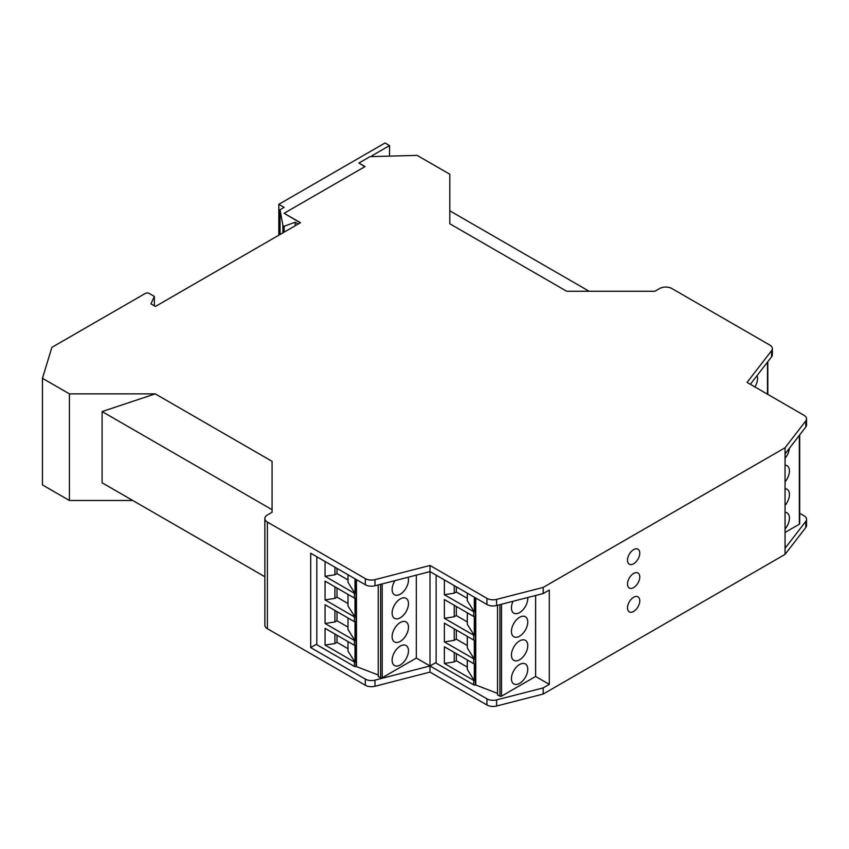 <?xml version="1.0" encoding="UTF-8"?>
<svg xmlns="http://www.w3.org/2000/svg" width="849" height="849" viewBox="0 0 849 849"><rect width="100%" height="100%" fill="white"/><g stroke="black" fill="none" stroke-linecap="round" stroke-linejoin="round"><path stroke-width="1.27" d="M154.38 305.863L154.38 296.428L149.297 293.489A2.887 1.666 180 0 0 145.211 293.489L51.895 347.358L42.45 378.293L42.45 484.917L69.416 500.486L132.773 500.486M154.38 296.428L150.931 303.868L155.42 306.457L300.472 222.714L284.128 213.279L300.27 222.831M284.128 213.279L365.028 166.574L358.904 163.04L369.931 156.662L417.124 155.367L449.811 174.236L449.811 210.817L589.121 291.249M358.904 163.04L364.826 166.691M527.77 622.03A11.557 6.675 -60 0 1 522.729 633.662A11.557 6.675 -60 0 1 513.825 636.75A11.557 6.675 -60 0 1 511.427 631.465A11.557 6.675 -60 0 1 516.468 619.834A11.557 6.675 -60 0 1 525.372 616.735A11.557 6.675 -60 0 1 527.77 622.03M527.77 669.203A11.557 6.675 -60 0 1 522.729 680.834A11.557 6.675 -60 0 1 513.825 683.933A11.557 6.675 -60 0 1 511.427 678.648A11.557 6.675 -60 0 1 516.468 667.017A11.557 6.675 -60 0 1 525.372 663.918A11.557 6.675 -60 0 1 527.77 669.203M449.811 174.236L449.811 223.775L566.676 291.249L654.929 291.249L659.631 288.533A8.67 5.009 180 0 1 671.888 288.533L769.82 345.076A8.67 5.009 0 0 1 772.357 348.61L772.357 354.744M806.55 418.833L806.55 424.967A8.67 5.009 180 0 1 805.797 427.005L785.06 453.897L785.06 447.763L805.797 420.871A8.67 5.009 180 0 0 806.539 418.589A8.67 5.009 180 0 0 804.014 415.299L747.067 382.421L771.603 350.648A8.67 5.009 0 0 0 772.357 348.61M771.603 350.648L771.603 356.782A8.67 5.009 0 0 0 772.346 354.935M771.603 356.782L750.336 384.31M298.232 224.019L295.165 222.247L284.128 226.258L282.908 225.547L280.043 209.745L280.043 234.515M282.908 225.547L282.908 232.859M535.623 595.489L535.623 676.473L549.303 684.368L543.18 687.913L543.18 694.047L785.06 554.386L805.797 527.505A8.67 5.009 180 0 0 806.55 525.467L806.55 519.333M543.18 687.913L496.601 699.884A8.67 5.009 180 0 1 486.944 698.844L429.997 665.966L429.997 672.1L486.944 704.978A8.67 5.009 180 0 0 496.601 706.018L543.18 694.047M785.06 447.763L543.18 587.412L496.601 599.383A8.67 5.009 180 0 1 486.944 598.354L429.997 565.476L374.971 579.644A8.67 5.009 180 0 1 365.314 578.615L267.382 522.071A8.67 5.009 180 0 1 264.856 518.866A8.67 5.009 180 0 1 267.382 514.993L272.073 512.287L272.073 461.325L155.218 393.862L69.416 393.862L69.416 500.486M543.18 587.412L543.18 593.547L496.601 605.517A8.67 5.009 180 0 1 486.944 604.488L429.997 571.61L374.971 585.778A8.67 5.009 180 0 1 365.314 584.749L310.692 553.208L310.692 647.575L365.314 679.104L365.314 685.239L267.382 628.695A8.67 5.009 180 0 1 264.846 625.161L264.846 518.537M365.314 679.104A8.67 5.009 180 0 0 374.971 680.134L374.971 686.268L429.997 672.1M374.971 686.268A8.67 5.009 180 0 1 365.314 685.239M316.815 644.03L310.692 647.575M264.846 576.736L102.103 482.784L102.103 411.563L272.073 509.697L272.073 512.287M102.103 411.563L155.218 393.862M69.416 393.862L42.45 378.293M280.043 209.745L284.128 207.389L278.822 204.322L385.053 142.982L389.542 145.582L371.979 155.728L373.443 156.566M278.822 204.322L278.822 235.215M284.128 226.258L284.128 232.159M389.542 156.131L389.542 145.582M295.165 222.247L295.165 225.781M497.535 605.284L497.535 694.917L499.923 696.18A1.157 0.669 0 0 0 501.515 696.159L535.623 676.473M436.131 575.144L436.131 663.143L473.721 684.846A1.157 0.669 0 0 0 475.355 684.846L497.535 693.41M549.303 684.368L549.303 590.013L543.18 593.547M785.06 453.897L785.06 554.386M639.764 553.166A8.67 5.009 120 0 0 638.119 549.282A8.67 5.009 120 0 0 631.391 551.415A8.67 5.009 120 0 0 627.507 560.244A8.67 5.009 120 0 0 629.406 564.267A8.67 5.009 120 0 0 636.05 561.815A8.67 5.009 120 0 0 639.764 553.166M639.764 576.991A8.67 5.009 120 0 0 638.119 573.107A8.67 5.009 120 0 0 631.391 575.24A8.67 5.009 120 0 0 627.507 584.07A8.67 5.009 120 0 0 629.406 588.092A8.67 5.009 120 0 0 636.05 585.64A8.67 5.009 120 0 0 639.764 576.991M639.764 600.816A8.67 5.009 120 0 0 638.119 596.932A8.67 5.009 120 0 0 631.391 599.065A8.67 5.009 120 0 0 627.507 607.895A8.67 5.009 120 0 0 629.406 611.917A8.67 5.009 120 0 0 636.05 609.465A8.67 5.009 120 0 0 639.764 600.816M785.06 548.263L805.797 521.371L805.797 527.505M805.797 521.371A8.67 5.009 180 0 0 806.539 519.089A8.67 5.009 180 0 0 804.014 515.789L799.684 513.295M799.684 434.932L799.684 523.737A1.157 0.669 180 0 1 799.344 524.204L785.06 532.45M374.971 680.134L429.997 665.966L416.307 658.071L382.209 677.757A1.157 0.669 0 0 1 380.617 677.778L378.229 676.515L378.229 584.94M378.229 675.008L356.039 666.444A1.157 0.669 0 0 1 354.404 666.444L316.815 644.741L316.815 556.753M436.131 662.432L429.997 665.966L429.997 565.476M785.06 529.012A11.557 6.675 120 0 0 789.432 518.134A11.557 6.675 120 0 0 786.906 512.775A11.557 6.675 120 0 0 785.06 512.308M416.307 658.071L416.307 575.134M785.06 488.716A11.557 6.675 -60 0 1 787.044 489.257A11.557 6.675 -60 0 1 789.432 494.553A11.557 6.675 -60 0 1 785.06 505.431M785.06 481.839A11.557 6.675 120 0 0 789.432 470.962A11.557 6.675 120 0 0 786.906 465.592A11.557 6.675 120 0 0 785.06 465.125M789.4 448.272A11.557 6.675 -60 0 1 785.06 458.248M757.085 375.576A11.557 6.675 -60 0 1 757.563 378.484A11.557 6.675 -60 0 1 754.92 386.953M392.121 636.654A11.557 6.675 120 0 0 394.647 642.014A11.557 6.675 120 0 0 403.508 638.756A11.557 6.675 120 0 0 408.465 627.22A11.557 6.675 120 0 0 406.268 622.052A11.557 6.675 120 0 0 397.3 624.885A11.557 6.675 120 0 0 392.121 636.654M394.997 580.62A11.557 6.675 120 0 0 392.121 589.471A11.557 6.675 120 0 0 394.647 594.841A11.557 6.675 120 0 0 403.508 591.573A11.557 6.675 120 0 0 408.465 580.037A11.557 6.675 120 0 0 408.04 577.267M408.465 650.812A11.557 6.675 -60 0 1 403.413 662.443A11.557 6.675 -60 0 1 394.509 665.531A11.557 6.675 -60 0 1 392.121 660.246A11.557 6.675 -60 0 1 397.162 648.615A11.557 6.675 -60 0 1 406.066 645.516A11.557 6.675 -60 0 1 408.465 650.812M408.465 603.628A11.557 6.675 -60 0 1 403.413 615.26A11.557 6.675 -60 0 1 394.509 618.348A11.557 6.675 -60 0 1 392.121 613.063A11.557 6.675 -60 0 1 397.162 601.442A11.557 6.675 -60 0 1 406.066 598.333A11.557 6.675 -60 0 1 408.465 603.628M356.453 579.634L356.453 666.21M337 588.049L337 597.176L334.92 598.375L325.061 599.903L354.404 616.852A1.157 0.669 0 0 0 354.999 617.032L347.994 605.931L347.994 594.396M354.999 617.032L354.999 598.28A1.157 0.669 0 0 1 354.404 598.099L325.061 581.151L325.061 599.903M354.404 645.272L325.061 628.334L325.061 645.06L354.404 662.008A1.157 0.669 0 0 0 354.999 662.188L354.999 645.463A1.157 0.669 0 0 1 354.404 645.272L354.404 640.443A1.157 0.669 0 0 0 354.999 640.624L354.999 621.871A1.157 0.669 0 0 1 354.404 621.691L325.061 604.743L325.061 623.495L354.404 640.443M325.061 561.507L325.061 576.312L354.404 593.26A1.157 0.669 0 0 0 354.999 593.44L354.999 578.785M334.92 598.375L334.92 586.839M337 597.176L347.994 603.522M347.994 641.568L347.994 651.087L354.999 662.188M337 635.232L337 642.332L334.92 643.542L334.92 634.023M334.92 643.542L325.061 645.06M347.994 617.987L347.994 629.523L354.999 640.624M337 611.641L337 620.768L334.92 621.967L334.92 610.431M334.92 621.967L325.061 623.495M337 620.768L347.994 627.114M347.994 579.931L337 573.584L334.92 574.784L325.061 576.312M354.999 593.44L347.994 582.34L347.994 574.752M337 573.584L337 568.406M334.92 567.196L334.92 574.784M337 642.332L347.994 648.678M473.721 663.674L444.367 646.736L444.367 663.462L473.721 680.41A1.157 0.669 0 0 0 474.304 680.59L474.304 663.854A1.157 0.669 0 0 1 473.721 663.674L473.721 658.835A1.157 0.669 0 0 0 474.304 659.026L474.304 640.273A1.157 0.669 0 0 1 473.721 640.082L444.367 623.145L444.367 641.897L473.721 658.835M474.304 635.434A1.157 0.669 0 0 1 473.721 635.254L444.367 618.305L444.367 599.553L473.721 616.501A1.157 0.669 0 0 0 474.304 616.682L474.304 635.434L467.3 624.323L467.3 612.798M444.367 579.909L444.367 594.714L473.721 611.662A1.157 0.669 0 0 0 474.304 611.842L467.3 600.742L467.3 593.143M467.3 598.333L456.316 591.986L454.226 593.186L444.367 594.714M454.226 585.598L454.226 593.186M456.316 591.986L456.316 586.797M456.316 606.451L456.316 615.578L454.226 616.777L454.226 605.241M456.316 615.578L467.3 621.924M454.226 616.777L444.367 618.305M475.758 598.036L475.758 684.602M474.304 611.842L474.304 597.187M467.3 659.97L467.3 669.49L474.304 680.59M456.316 653.624L456.316 660.734L454.226 661.933L454.226 652.425M454.226 661.933L444.367 663.462M467.3 636.379L467.3 647.914L474.304 659.026M456.316 630.032L456.316 639.17L454.226 640.369L454.226 628.833M454.226 640.369L444.367 641.897M456.316 639.17L467.3 645.516M456.316 660.734L467.3 667.081M511.427 655.057A11.557 6.675 120 0 0 513.953 660.416A11.557 6.675 120 0 0 522.814 657.158A11.557 6.675 120 0 0 527.77 645.622A11.557 6.675 120 0 0 525.573 640.443A11.557 6.675 120 0 0 516.606 643.287A11.557 6.675 120 0 0 511.427 655.057M513.051 601.294A11.557 6.675 120 0 0 511.427 607.873A11.557 6.675 120 0 0 513.953 613.243A11.557 6.675 120 0 0 522.814 609.975A11.557 6.675 120 0 0 527.77 598.439M805.797 420.871L805.797 427.005M496.601 699.884L496.601 706.018M486.944 598.354L486.944 604.488M496.601 599.383L496.601 605.517M267.382 522.071L267.382 628.695M499.923 604.668L499.923 696.18M501.515 604.255L501.515 696.159M486.944 698.844L486.944 704.978M799.344 524.204L799.344 435.378M365.314 578.615L365.314 584.749M374.971 579.644L374.971 585.778M767.475 394.201L767.475 362.13M382.209 583.91L382.209 677.757M380.617 584.324L380.617 677.778M356.039 579.4L356.039 666.444M354.404 616.852L354.404 621.691M354.404 593.26L354.404 598.099M354.404 662.008L354.404 666.444M473.721 635.254L473.721 640.082M473.721 611.662L473.721 616.501M473.721 680.41L473.721 684.846M475.355 597.792L475.355 684.846M767.814 394.403L767.814 361.685"/></g></svg>
